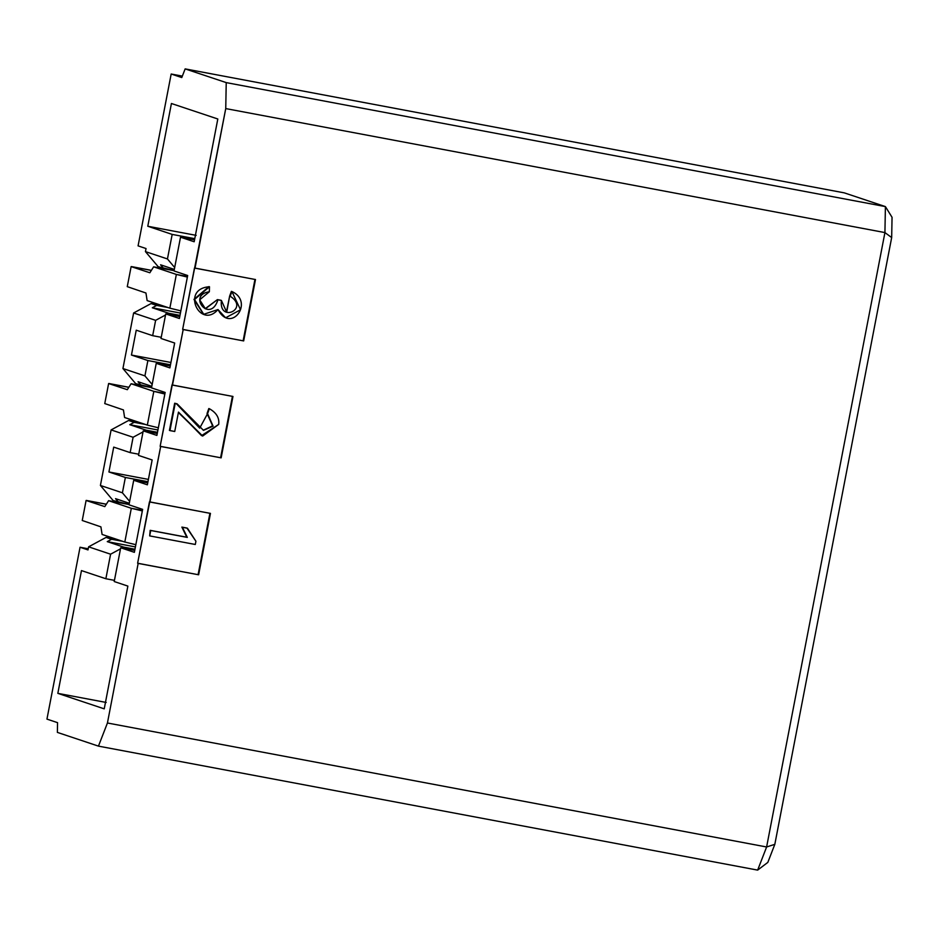 <?xml version="1.0" encoding="UTF-8"?>
<svg xmlns="http://www.w3.org/2000/svg" width="939" height="939" viewBox="0 0 939 939"><rect width="100%" height="100%" fill="white"/><g stroke="black" fill="none" stroke-linecap="round" stroke-linejoin="round"><path stroke-width="1.41" d="M217.813 118.995L171.426 103.501L217.813 118.995L194.173 241.757L217.813 118.995M106.213 702.454L57.831 693.358L104.229 708.851L127.868 586.1L114.218 581.534L120.708 547.777L134.371 552.332L142.634 509.372L128.983 504.806L133.714 480.263L147.364 484.817L152.153 459.957L138.502 455.403L143.233 430.848L156.883 435.414L165.158 392.443L151.508 387.877L156.238 363.334L169.889 367.888L174.666 343.028L161.015 338.474L165.745 313.919L179.396 318.485L187.671 275.514L174.02 270.948L180.523 237.191L194.549 239.832L180.523 237.191L194.173 241.757L180.523 237.191L174.02 270.948L187.671 275.514L179.396 318.485L165.745 313.919L179.772 316.56L165.745 313.919L161.015 338.474L174.666 343.028L169.889 367.888L156.238 363.334L170.252 365.964L156.238 363.334L151.508 387.877L165.158 392.443L156.883 435.414L143.233 430.848L157.247 433.489L143.233 430.848L138.502 455.403L152.153 459.957L147.364 484.817L133.714 480.263L147.74 482.892L133.714 480.263L128.983 504.806L142.634 509.372L134.371 552.332L120.708 547.777L134.735 550.418L120.708 547.777L114.218 581.534L127.868 586.1L104.229 708.851L57.831 693.358L81.47 570.595L105.861 578.741L114.441 580.361L105.861 578.741L81.47 570.595L57.831 693.358L106.213 702.454M161.25 337.289L152.67 335.681L136.237 330.188L131.448 355.048L147.881 360.541L170.487 364.79L147.881 360.541L131.448 355.048L170.933 362.477L131.448 355.048L136.237 330.188L152.67 335.681L155.628 320.34L133.62 312.98L122.927 368.534L144.923 375.882L147.881 360.541L144.923 375.882L152.165 384.462L144.923 375.882L122.927 368.534L135.685 383.652L151.59 387.455L135.685 383.652L122.927 368.534L133.62 312.98L155.628 320.34L152.67 335.681L161.25 337.289M138.726 454.218L130.157 452.61L113.713 447.117L108.936 471.977L125.368 477.47L147.963 481.719L125.368 477.47L108.936 471.977L148.409 479.406L108.936 471.977L113.713 447.117L130.157 452.61L133.103 437.269L111.107 429.909L100.414 485.463L122.41 492.811L125.368 477.47L122.41 492.811L129.641 501.391L122.41 492.811L100.414 485.463L113.161 500.581L129.066 504.384L113.161 500.581L100.414 485.463L111.107 429.909L133.103 437.269L130.157 452.61L138.726 454.218M185.147 68.887L226.229 82.609L885.407 206.603L844.325 192.871L185.147 68.887L844.325 192.871L885.407 206.603L226.229 82.609L225.747 108.584L884.925 232.579L885.407 206.603L892.05 217.296L891.674 237.567L774.828 844.337L767.82 862.401L774.828 844.337L766.611 846.978L107.433 722.995L98.454 746.129L57.373 732.397L57.549 722.654L46.95 719.11L80.05 547.249L87.996 549.914L80.05 547.249L88.219 548.787L80.05 547.249L46.95 719.11L57.549 722.654L57.373 732.397L98.454 746.129L757.644 870.113L98.454 746.129L107.433 722.995L766.611 846.978L757.644 870.113L766.611 846.978L774.828 844.337L891.674 237.567L892.05 217.296L885.407 206.603L884.925 232.579L891.674 237.567L884.925 232.579L766.611 846.978L884.925 232.579L225.747 108.584L195.019 268.167L255.49 279.54L243.671 340.927L183.187 329.554L172.494 385.096L232.966 396.469L221.146 457.856L160.675 446.471L149.982 502.025L210.453 513.398L198.634 574.785L138.162 563.4L107.433 722.995L138.162 563.4L198.634 574.785L137.634 563.224L198.634 574.785L210.453 513.398L149.454 501.849L137.634 563.224L160.675 446.471L221.146 457.856L160.146 446.295L221.146 457.856L232.966 396.469L171.966 384.92L160.146 446.295L183.187 329.554L243.671 340.927L182.659 329.366L243.671 340.927L255.49 279.54L194.479 267.991L182.659 329.366L225.747 108.584L226.229 82.609L185.147 68.887L181.779 77.561L185.147 68.887M757.644 870.113L767.82 862.401L757.644 870.113M254.962 279.364L243.142 340.751L254.962 279.364M232.438 396.293L220.618 457.68L232.438 396.293M209.925 513.222L198.106 574.598L209.925 513.222M150.181 530.335L186.791 537.225L181.873 527.096L186.908 528.035L181.873 527.096L186.791 537.225L150.181 530.335L187.319 537.401L181.873 527.096L186.908 528.035L195.922 541.251L195.3 544.479L149.677 535.899L150.181 530.335M177.154 403.876L174.666 403.23L177.154 403.876L203.481 430.344L213.106 426.153L207.566 413.676L209.35 408.711C216.451 412.714 219.562 417.949 218.693 424.416L202.683 436.048L178.469 412.115L174.736 431.494L169.431 430.414L174.666 403.23L169.431 430.414L174.666 403.23L176.884 403.782M203.223 430.25L212.637 425.825L207.038 413.5L208.822 408.535L207.038 413.5L212.637 425.825L203.223 430.25M202.413 435.966L178.387 412.514L202.683 436.048M205.16 308.708L217.425 299.611L220.876 300.257L217.425 299.611L205.16 308.708M226.44 312.171L229.656 296.055L231.381 291.36L229.656 296.055L226.44 312.171M225.477 317.64L218.001 309.553L203.74 314.295L194.537 299.518L209.479 286.759L209.338 291.747L199.678 299.811L205.418 308.802L217.425 299.611L221.404 300.433L226.698 312.253L229.656 296.055L231.921 291.536L240.525 309.776L225.747 317.734M203.47 314.213L193.997 299.459L208.951 286.583L194.009 299.341L203.74 314.295M207.566 413.676L199.69 428.137L176.25 403.606L175.194 403.406L169.959 430.59L174.736 431.494L178.469 412.115L201.556 435.637L218.693 424.416C219.562 417.949 216.451 412.714 209.35 408.711L207.566 413.676M187.319 537.401L150.721 530.512L149.677 535.899L195.3 544.479L195.922 541.251L187.436 528.223L182.401 527.272L187.319 537.401M209.479 286.759C180.182 288.555 200.171 330.105 218.001 309.553C230.924 334.19 254.657 301.818 231.921 291.536L230.184 296.231C249.962 308.837 218.717 323.368 221.404 300.433L217.954 299.787C210.148 324.225 186.744 295.057 209.338 291.747L209.479 286.759M115.544 498.656L118.725 502.435L115.544 498.656L129.289 503.257L115.544 498.656M122.821 541.369L111.635 539.268L107.269 541.627L135.404 546.921L107.269 541.627L123.702 547.12L122.023 548.024L123.702 547.12L134.958 549.233L123.702 547.12L107.269 541.627L111.635 539.268L122.821 541.369M138.056 381.727L141.249 385.518L138.056 381.727L151.801 386.328L138.056 381.727M145.334 424.44L134.16 422.339L129.782 424.698L157.928 429.992L129.782 424.698L146.214 430.191L144.547 431.095L146.214 430.191L157.482 432.304L146.214 430.191L129.782 424.698L134.16 422.339L145.334 424.44M160.581 264.81L163.762 268.589L174.102 270.526L158.198 266.723L163.762 268.589L160.581 264.81L174.325 269.399L160.581 264.81M167.858 307.511L156.672 305.41L152.306 307.769L180.441 313.063L152.306 307.769L168.738 313.262L167.06 314.166L168.738 313.262L179.995 315.375L168.738 313.262L152.306 307.769L156.672 305.41L167.858 307.511M120.509 548.846L110.591 554.198L105.861 578.741L110.591 554.198L120.509 548.846M167.447 258.953L174.677 267.533L167.447 258.953L145.439 251.605L158.198 266.723L145.439 251.605L167.447 258.953L172.177 234.41L167.447 258.953M194.772 238.659L172.177 234.41L194.772 238.659M143.021 431.917L133.103 437.269L143.021 431.917M165.546 314.988L155.628 320.34L165.546 314.988M117.258 539.514L106.072 537.413L111.635 539.268L106.072 537.413L88.595 546.838L110.591 554.198L88.595 546.838L87.996 549.914L88.595 546.838L106.072 537.413L117.258 539.514M139.77 422.585L128.584 420.484L134.16 422.339L128.584 420.484L111.107 429.909L128.584 420.484L139.77 422.585M162.283 305.656L151.109 303.555L156.672 305.41L151.109 303.555L133.62 312.98L151.109 303.555L162.283 305.656M182.342 76.118L171.18 74.017L181.779 77.561L171.18 74.017L182.342 76.118M146.038 248.542L138.08 245.877L171.18 74.017L138.08 245.877L146.038 248.542L145.439 251.605L146.038 248.542M196.169 235.36L147.787 226.252L172.177 234.41L147.787 226.252L171.426 103.501L147.787 226.252L196.169 235.36M180.875 310.844L169.853 308.18L180.875 310.844M187.377 277.075L176.356 274.423L169.853 308.18L147.13 300.586L169.853 308.18L176.356 274.423L187.377 277.075M158.351 427.773L147.329 425.109L158.351 427.773M164.853 394.004L153.832 391.352L147.329 425.109L124.617 417.515L147.329 425.109L153.832 391.352L164.853 394.004M135.838 544.69L124.817 542.038L135.838 544.69M142.341 510.933L131.319 508.281L124.817 542.038L102.093 534.444L124.817 542.038L131.319 508.281L142.341 510.933M131.131 266.617L149.841 272.756L153.632 266.829L172.987 270.467L153.632 266.829L176.356 274.423L187.483 276.512L176.356 274.423L153.632 266.829L149.841 272.756L131.131 266.617L127.27 286.653L145.944 293.003L147.13 300.586L145.944 293.003L127.27 286.653L131.131 266.617L150.486 270.268M108.619 383.546L127.328 389.685L131.108 383.758L150.463 387.396L131.108 383.758L153.832 391.352L164.959 393.441L153.832 391.352L131.108 383.758L127.328 389.685L108.619 383.546L104.757 403.57L123.42 409.932L124.605 417.515L123.432 409.932L104.757 403.57L108.619 383.546L127.962 387.185M86.095 500.475L104.804 506.602L108.595 500.687L127.95 504.325L108.595 500.687L131.319 508.281L142.446 510.37L131.319 508.281L108.595 500.687L104.804 506.602L86.095 500.475L82.245 520.499L100.907 526.861L102.093 534.444L100.907 526.861L82.245 520.499L86.095 500.475L105.45 504.114M150.71 270.221L131.354 266.57L150.686 270.209M172.987 270.467L153.632 266.829M108.818 383.499L128.162 387.138L108.842 383.499M150.463 387.396L131.108 383.758M105.673 504.067L86.329 500.428M108.56 500.675L127.95 504.325M86.294 500.428L105.649 504.067"/></g></svg>
